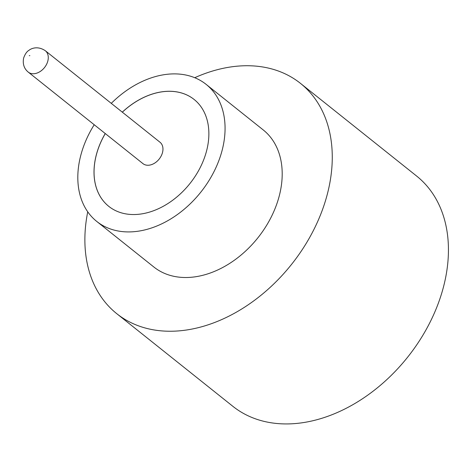 <?xml version="1.0" encoding="UTF-8"?>
<svg xmlns="http://www.w3.org/2000/svg" width="472" height="472" viewBox="0 0 472 472"><rect width="100%" height="100%" fill="white"/><g stroke="black" fill="none" stroke-linecap="round" stroke-linejoin="round"><path stroke-width="0.71" d="M162.527 152.45A13.676 9.841 -51.4 0 0 160.008 142.243L45.33 50.734A13.676 9.841 128.6 0 1 47.849 60.947A13.676 9.841 128.6 0 1 39.4 71.974A13.676 9.841 128.6 0 1 28.267 72.122L142.951 163.625A13.676 9.841 -51.4 0 0 154.078 163.477A13.676 9.841 -51.4 0 0 162.527 152.45M94.211 124.738A87.68 63.071 -51.4 0 0 80.618 156.002A87.68 63.071 -51.4 0 0 96.754 221.439L153.884 267.028A87.68 63.071 -51.4 0 0 225.244 266.09A87.68 63.071 -51.4 0 0 279.394 195.396A87.68 63.071 -51.4 0 0 263.258 129.953L206.128 84.37A87.68 63.071 -51.4 0 0 111.274 103.356M96.754 221.439A87.68 63.071 -51.4 0 0 168.109 220.501A87.68 63.071 -51.4 0 0 222.265 149.807A87.68 63.071 -51.4 0 0 206.128 84.37M87.739 211.816A147.305 105.958 -51.4 0 0 116.702 313.632A147.305 105.958 -51.4 0 0 236.578 312.051A147.305 105.958 -51.4 0 0 327.556 193.29A147.305 105.958 -51.4 0 0 300.446 83.349A147.305 105.958 -51.4 0 0 194.741 77.709M116.702 313.632L232.867 406.321A147.305 105.958 -51.4 0 0 352.743 404.746A147.305 105.958 -51.4 0 0 443.727 285.979A147.305 105.958 -51.4 0 0 416.611 176.038L300.446 83.349M105.232 133.535A68.393 49.194 -51.4 0 0 96.2 155.317A68.393 49.194 -51.4 0 0 108.784 206.364A68.393 49.194 -51.4 0 0 164.445 205.633A68.393 49.194 -51.4 0 0 206.683 150.491A68.393 49.194 -51.4 0 0 194.098 99.445A68.393 49.194 -51.4 0 0 122.295 112.147M105.268 133.564A68.393 49.194 -51.4 0 0 96.235 155.347A68.393 49.194 -51.4 0 0 108.808 206.376M194.116 99.462A68.393 49.194 -51.4 0 0 122.331 112.177M29.842 55.643L29.276 55.666L29.842 55.643M45.33 50.734C37.282 45.312 30.609 48.87 29.028 50.28C26.827 51.489 25.022 54.109 23.6 58.15C22.556 64.05 24.113 68.711 28.267 72.122"/></g></svg>
